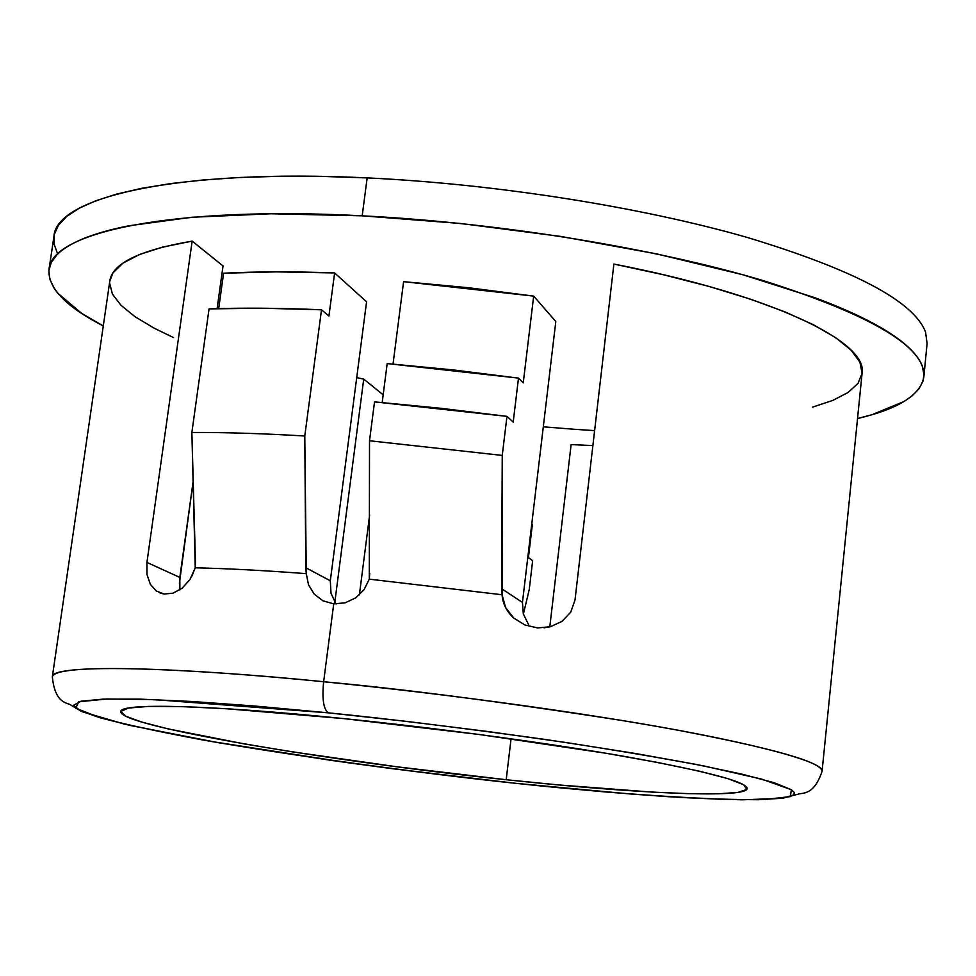 <?xml version="1.0" encoding="UTF-8"?>
<svg xmlns="http://www.w3.org/2000/svg" width="976" height="976" viewBox="0 0 976 976"><rect width="100%" height="100%" fill="white"/><g stroke="black" fill="none" stroke-linecap="round" stroke-linejoin="round"><path stroke-width="1.46" d="M812.618 407.114L832.833 400.392L848.144 392.45L858.038 383.361L862.089 373.222L859.905 362.133L851.194 350.25L835.798 337.769L813.679 324.886L784.96 311.881L749.995 298.998L709.308 286.529L663.631 274.793L613.892 264.057L575.023 599.947L613.892 264.057C771.906 294.862 868.286 341.783 862.076 373.357L822.073 771.296C825.22 760.816 734.843 738.759 620.773 720.288C501.383 701.768 402.344 688.91 323.642 681.736C321.958 698.914 323.507 709.284 328.29 712.834C386.52 718.629 458.159 727.413 543.193 739.174C600.447 747.616 653.993 756.546 703.83 765.94L761.658 779.08L791.329 789.706L790.377 796.611L763.561 799.6C735.831 799.808 703.806 798.832 667.499 796.636C612.196 792.719 561.615 788.279 515.767 783.325L630.984 794.037L681.346 797.49L724.57 799.429L758.877 799.71L782.496 798.234L793.781 794.903L794.354 792.536L791.329 789.706L774.151 782.715L741.931 774.127L695.144 764.232L635.315 753.472L564.945 742.358L487.512 731.475L407.151 721.459L328.29 712.834L255.212 706.063L191.625 701.463L140.349 699.145L103.212 699.121L81.008 701.219L73.664 705.233L80.398 710.845L99.918 717.726L130.674 725.546L218.917 742.809L331.206 760.377L392.181 768.685L515.767 783.325C470.395 778.567 414.654 771.723 348.566 762.817L210.523 741.345C165.652 733.183 128.783 725.314 99.918 717.726L75.725 708.161L78.788 701.768L107.018 698.999L153.72 699.572L328.29 712.834C323.507 709.284 321.958 698.914 323.642 681.736C443.482 693.497 580.427 712.285 676.441 729.926C773.456 748.348 822.012 762.134 822.073 771.296C813.703 796.367 802.04 792.39 797.953 794.244L782.191 798.344L742.187 799.795C704.062 798.856 657.739 796.184 603.205 791.768L516.389 783.386M331.01 593.274L330.315 580.781L366.573 301.804L330.315 580.781L331.01 593.274L336.037 603.973M506.202 779.726C327.912 761.182 118.779 725.937 120.817 711.614C119.45 702.915 208.364 704.745 343.576 718.58L479.68 734.538L606.425 753.326L658.214 762.573L699.133 771.125L727.803 778.604L743.675 784.741L746.86 789.364L738.027 792.402L718.287 793.817L688.958 793.683L651.541 792.061L558.614 784.936L506.202 779.726L397 766.807L291.836 751.776L244.5 743.956L167.957 728.865L141.813 722.081L125.684 716.177L120.853 711.431L128.271 708.088L148.437 706.417L181.28 706.587L225.968 708.698L343.576 718.58C440.347 728.413 550.232 743.322 628.08 757.047C707.014 771.345 746.725 781.849 747.213 788.535C746.311 798.758 635.303 793.537 506.202 779.726L511.058 738.795L506.202 779.726M363.719 379.127L334.829 602.204L363.719 379.127L383.178 394.78L363.719 379.127L356.728 377.614M179.389 583.38L193.175 481.205L179.828 577.414L179.865 589.87M217.099 308.648L223.028 265.948L217.099 308.648M57.706 254.041L54.095 244.146L54.278 234.521L58.426 225.249L66.685 216.465L79.129 208.254L95.831 200.751L116.766 194.053L141.886 188.27L171.032 183.525L203.996 179.889L240.499 177.449L280.161 176.278L322.544 176.424L367.159 177.9C495.43 183.939 640.695 206.912 746.896 237.339C854.439 269.852 914 301.438 925.565 332.121C914 301.438 854.439 269.852 746.896 237.339C640.695 206.912 495.43 183.939 367.159 177.9L362.194 215.818C499.59 222.784 655.982 248.416 763.952 280.832C872.642 315.468 925.943 347.468 923.857 376.821C920.734 394.975 898.628 408.883 857.526 418.558L872.032 414.69L903.813 401.6L911.804 396.122L918.819 389.034L922.918 381.372L923.967 374.601L922.271 366.024C919.709 359.168 914.036 351.97 905.264 344.443C896.468 336.903 884.5 329.193 869.36 321.299C854.171 313.406 835.956 305.525 814.704 297.656L742.846 274.744L656.787 253.906L560.944 236.448L460.77 223.492L362.194 215.818L270.938 213.768L191.906 217.258L128.698 225.81C110.532 229.445 95.453 233.715 83.472 238.62C71.529 243.524 62.696 248.917 56.974 254.76L51.277 262.459L48.885 270.486L49.666 278.819L54.412 288.762L57.669 293.093L81.777 313.467L103.285 325.96M923.857 376.821L927.09 343.467L925.565 332.121M594.616 430.611L574.815 429.318L594.616 430.611M544.157 627.824L550.44 626.702L561.932 621.419L570.704 612.245L575.023 599.947L570.704 612.245L561.932 621.419L550.44 626.702L537.691 627.934L524.99 625.03L513.742 618.064L505.592 607.548L502.091 594.75L369.282 579.158L364.024 589.724L355.593 597.934L345.053 602.839L333.731 603.851L323.642 681.736L333.731 603.851L323.056 600.862L314.309 594.238L308.501 584.795L306.281 573.656L305.805 567.715L330.315 580.781L305.805 567.715L304.78 436.004L321.507 309.782C280.393 308.001 242.914 307.708 209.059 308.892L191.869 432.453L195.432 562.017L195.237 567.812L191.674 576.657M513.742 618.064C506.544 611.33 502.664 603.558 502.091 594.75L502.25 455.414L506.971 416.374L513.193 422.108L518.5 378.115L523.246 382.836L533.677 296.106L403.588 281.661L468.419 287.725L533.677 296.106L555.808 321.519L522.453 602.412L523.307 613.855L528.724 625.006M369.636 514.95L359.388 594.909L369.636 514.95M537.691 627.934L524.99 625.03M369.733 573.254L369.282 579.158L502.091 594.75L501.615 588.711L522.453 602.412L501.615 588.711L502.25 455.414L369.514 440.762L369.282 579.158L364.024 589.724L355.593 597.934L345.053 602.839L333.731 603.851L323.056 600.862M403.588 281.661L393.035 364.06L403.588 281.661M387.179 363.584L382.189 402.539L387.179 363.584L452.547 369.855L518.5 378.115L387.179 363.584M522.453 602.436L555.808 321.519L533.677 296.106L523.246 382.836L518.5 378.115L513.193 422.108L506.971 416.374L440.371 408.236L374.528 401.88L369.514 440.762L502.25 455.414L506.971 416.374L374.528 401.88L369.514 440.762M529.236 589.614L523.368 614.111L529.236 589.614L532.652 560.7L529.236 589.614M531.774 524.002L532.359 524.466L528.431 557.601L532.652 560.7L528.431 557.601L532.359 524.466L531.774 524.002M223.602 273.207L218.697 308.599L223.602 273.207L276.245 271.865L334.622 272.938L366.573 301.804L334.622 272.938C293.813 271.426 256.81 271.511 223.602 273.207M314.309 594.238L308.501 584.795L306.281 573.656C264.947 570.509 227.933 568.557 195.237 567.812C227.933 568.557 264.947 570.509 306.281 573.656L304.78 436.004C263.447 433.539 225.81 432.356 191.869 432.453C225.81 432.356 263.447 433.539 304.78 436.004L321.507 309.782L262.544 308.221L209.059 308.892L191.869 432.453L195.237 567.812L190.003 579.463L182.122 588.223L173.106 593.152L164.212 594.042L156.38 591.053L150.389 584.417L146.986 574.522L146.937 562.42L179.828 577.414L146.937 562.42L192.15 241.109C139.617 250.161 112.179 263.447 109.812 280.99L52.35 676.795C50.752 664.937 157.197 665.278 323.642 681.736C216.953 670.768 55.791 661.081 52.35 676.795C55.144 705.294 68.442 702.269 71.224 705.367L82.118 711.724L124.281 724.082L199.641 739.405C291.458 755.485 404.894 771.186 515.792 783.325M182.122 588.223L173.106 593.152L164.212 594.042L160.101 593.018M156.38 591.053L150.389 584.417L146.986 574.522L146.937 562.42L192.15 241.109L223.028 265.948L192.15 241.109L162.528 247.123L139.385 254.553L122.891 263.191L113.021 272.804L109.8 281.088M543.315 426.817L574.815 429.318L543.315 426.817M173.545 337.598L154.22 328.217L135.176 316.81L121.097 305.39L112.435 294.118L109.629 283.186M367.159 177.9C177.791 168.58 55.974 197.152 53.961 236.253L49.02 269.413C50.752 232.215 172.496 205.777 362.194 215.818L367.159 177.9M103.285 325.947C65.746 306.623 47.653 287.774 49.02 269.413M571.119 444.592L549.793 626.873L571.119 444.592L592.883 445.581M321.507 309.782L328.924 316.053L334.622 272.938L328.924 316.053L321.507 309.782"/></g></svg>
